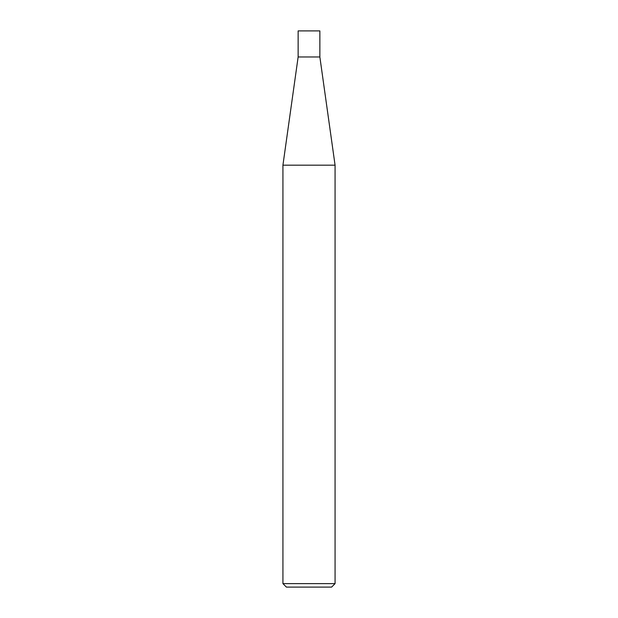 <?xml version="1.0" encoding="UTF-8"?>
<svg xmlns="http://www.w3.org/2000/svg" width="618" height="618" viewBox="0 0 618 618"><rect width="100%" height="100%" fill="white"/><g stroke="black" fill="none" stroke-linecap="round" stroke-linejoin="round"><path stroke-width="0.93" d="M282.928 583.624L286.404 587.1L331.596 587.1L335.072 583.624L335.072 165.184L282.928 165.184L282.928 583.624L335.072 583.624M282.928 165.184L298.139 56.972L298.139 30.9L319.861 30.9L319.861 56.972L335.072 165.184M319.861 56.972L298.139 56.972L319.861 56.972"/></g></svg>
